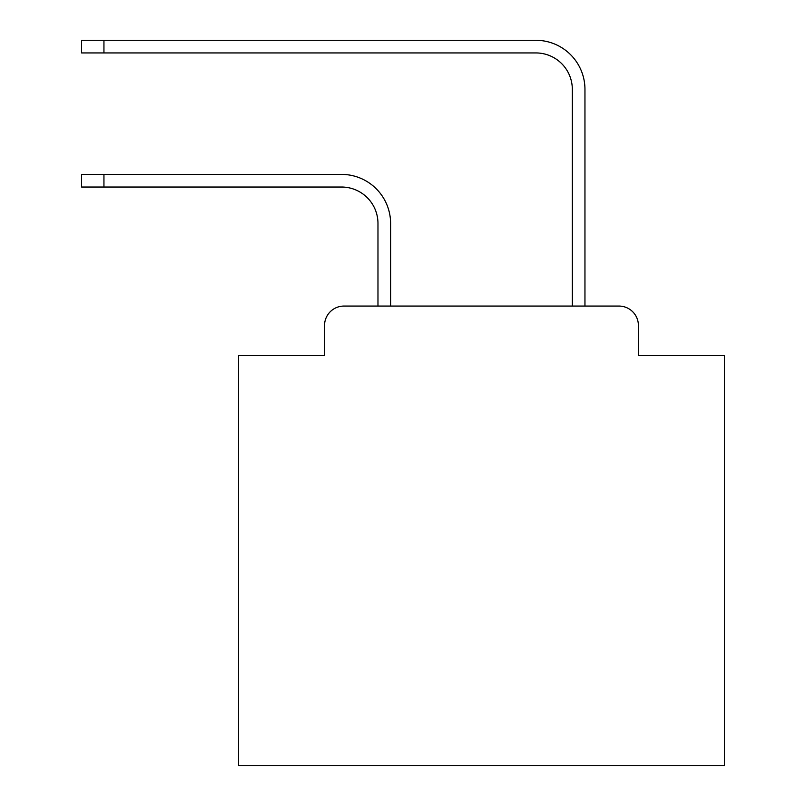<?xml version="1.0" encoding="UTF-8"?>
<svg xmlns="http://www.w3.org/2000/svg" width="806" height="806" viewBox="0 0 806 806"><rect width="100%" height="100%" fill="white"/><g stroke="black" fill="none" stroke-linecap="round" stroke-linejoin="round"><path stroke-width="1.21" d="M324.536 325.503L324.536 355.627L324.536 325.503A19.435 19.435 0 0 1 343.971 306.068L377.974 306.068L377.974 223.474A36.441 36.441 0 0 0 341.543 187.032A36.441 36.441 0 0 1 377.974 223.474A36.441 36.441 0 0 0 341.543 187.032A36.441 36.441 0 0 1 377.974 223.474A36.441 36.441 0 0 0 341.543 187.032A36.441 36.441 0 0 1 377.974 223.474A36.441 36.441 0 0 0 341.543 187.032A36.441 36.441 0 0 1 377.974 223.474A36.441 36.441 0 0 0 341.543 187.032A36.441 36.441 0 0 1 377.974 223.474A36.441 36.441 0 0 0 341.543 187.032A36.441 36.441 0 0 1 377.974 223.474A36.441 36.441 0 0 0 341.543 187.032A36.441 36.441 0 0 1 377.974 223.474A36.441 36.441 0 0 0 341.543 187.032A36.441 36.441 0 0 1 377.974 223.474A36.441 36.441 0 0 0 341.543 187.032A36.441 36.441 0 0 1 377.974 223.474A36.441 36.441 0 0 0 341.543 187.032A36.441 36.441 0 0 1 377.974 223.474A36.441 36.441 0 0 0 341.543 187.032A36.441 36.441 0 0 1 377.974 223.474A36.441 36.441 0 0 0 341.543 187.032A36.441 36.441 0 0 1 377.974 223.474A36.441 36.441 0 0 0 341.543 187.032A36.441 36.441 0 0 1 377.974 223.474A36.441 36.441 0 0 0 341.543 187.032A36.441 36.441 0 0 1 377.974 223.474A36.441 36.441 0 0 0 341.543 187.032A36.441 36.441 0 0 1 377.974 223.474A36.441 36.441 0 0 0 341.543 187.032L81.597 187.032L81.597 174.398L103.944 174.398L103.944 187.032M638.402 355.627L638.402 325.503L638.402 355.627L724.403 355.627L724.403 765.7L238.536 765.7L238.536 355.627L324.536 355.627M638.402 325.503A19.435 19.435 0 0 0 618.968 306.068L343.971 306.068M103.944 174.398L341.543 174.398A49.075 49.075 0 0 1 390.608 223.474L390.608 306.068L390.608 223.474L390.608 306.068L390.608 223.474L390.608 306.068L390.608 223.474L390.608 306.068L390.608 223.474L390.608 306.068L390.608 223.474L390.608 306.068L390.608 223.474L390.608 306.068L390.608 223.474L390.608 306.068L390.608 223.474L390.608 306.068L390.608 223.474L390.608 306.068L390.608 223.474L390.608 306.068L390.608 223.474L390.608 306.068L390.608 223.474L390.608 306.068L390.608 223.474L390.608 306.068L390.608 223.474L390.608 306.068L390.608 223.474L390.608 306.068L572.32 306.068L572.32 89.375A36.441 36.441 0 0 0 535.889 52.934A36.441 36.441 0 0 1 572.32 89.375A36.441 36.441 0 0 0 535.889 52.934A36.441 36.441 0 0 1 572.32 89.375A36.441 36.441 0 0 0 535.889 52.934A36.441 36.441 0 0 1 572.32 89.375A36.441 36.441 0 0 0 535.889 52.934A36.441 36.441 0 0 1 572.32 89.375A36.441 36.441 0 0 0 535.889 52.934A36.441 36.441 0 0 1 572.32 89.375A36.441 36.441 0 0 0 535.889 52.934A36.441 36.441 0 0 1 572.32 89.375A36.441 36.441 0 0 0 535.889 52.934A36.441 36.441 0 0 1 572.32 89.375A36.441 36.441 0 0 0 535.889 52.934A36.441 36.441 0 0 1 572.32 89.375A36.441 36.441 0 0 0 535.889 52.934A36.441 36.441 0 0 1 572.32 89.375A36.441 36.441 0 0 0 535.889 52.934A36.441 36.441 0 0 1 572.32 89.375A36.441 36.441 0 0 0 535.889 52.934A36.441 36.441 0 0 1 572.32 89.375A36.441 36.441 0 0 0 535.889 52.934A36.441 36.441 0 0 1 572.32 89.375A36.441 36.441 0 0 0 535.889 52.934A36.441 36.441 0 0 1 572.32 89.375A36.441 36.441 0 0 0 535.889 52.934A36.441 36.441 0 0 1 572.32 89.375A36.441 36.441 0 0 0 535.889 52.934A36.441 36.441 0 0 1 572.32 89.375A36.441 36.441 0 0 0 535.889 52.934L81.597 52.934L81.597 40.3L103.944 40.3L103.944 52.934M103.944 40.3L535.889 40.3A49.075 49.075 0 0 1 584.955 89.375L584.955 306.068L584.955 89.375L584.955 306.068L584.955 89.375L584.955 306.068L584.955 89.375L584.955 306.068L584.955 89.375L584.955 306.068L584.955 89.375L584.955 306.068L584.955 89.375L584.955 306.068L584.955 89.375L584.955 306.068L584.955 89.375L584.955 306.068L584.955 89.375L584.955 306.068L584.955 89.375L584.955 306.068L584.955 89.375L584.955 306.068L584.955 89.375L584.955 306.068L584.955 89.375L584.955 306.068L584.955 89.375L584.955 306.068L584.955 89.375L584.955 306.068L618.968 306.068"/></g></svg>
